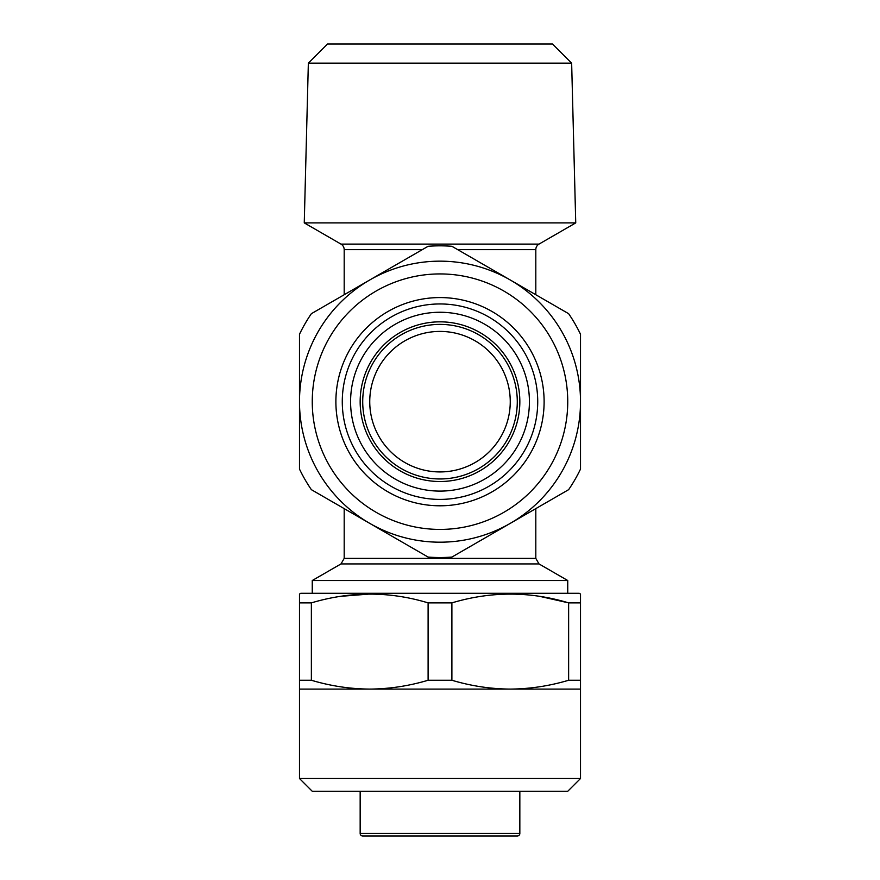 <?xml version="1.0" encoding="UTF-8"?>
<svg xmlns="http://www.w3.org/2000/svg" width="880" height="880" viewBox="0 0 880 880"><rect width="100%" height="100%" fill="white"/><g stroke="black" fill="none" stroke-linecap="round" stroke-linejoin="round"><path stroke-width="1.32" d="M537.724 401.676A97.724 97.724 0 0 1 440 499.4A97.724 97.724 0 0 1 342.276 401.676A97.724 97.724 0 0 1 440 303.952A97.724 97.724 0 0 1 537.724 401.676M544.115 401.676A104.115 104.115 0 0 1 440 505.791A104.115 104.115 0 0 1 335.885 401.676A104.115 104.115 0 0 1 440 297.572A104.115 104.115 0 0 1 544.115 401.676M312.257 401.676A127.743 127.743 0 0 1 440 273.933A127.743 127.743 0 0 1 567.743 401.676A127.743 127.743 0 0 1 440 529.419A127.743 127.743 0 0 1 312.257 401.676M299.486 401.676A140.514 140.514 0 0 1 440 261.162A140.514 140.514 0 0 1 580.514 401.676L580.514 469.084A155.848 155.848 0 0 1 568.634 489.665L451.891 557.073A155.848 155.848 0 0 1 428.109 557.073L311.366 489.665A155.848 155.848 0 0 1 299.486 469.084L299.486 334.279A155.848 155.848 0 0 1 311.366 313.687L428.109 246.29A155.848 155.848 0 0 1 451.891 246.29L568.634 313.687A155.848 155.848 0 0 1 580.514 334.279L580.514 401.676A140.514 140.514 0 0 1 440 542.19A140.514 140.514 0 0 1 299.486 401.676M535.81 294.734L535.81 249.645A6.391 6.391 0 0 1 539 244.112L575.74 222.893L304.26 222.893L308.352 63.162L571.648 63.162L575.74 222.893M422.301 249.645L344.19 249.645A6.391 6.391 0 0 0 341 244.112L304.26 222.893M369.743 401.676A70.257 70.257 0 0 1 440 331.419A70.257 70.257 0 0 1 510.257 401.676A70.257 70.257 0 0 1 440 471.933A70.257 70.257 0 0 1 369.743 401.676M344.19 508.618L344.19 558.393L341 563.926L539 563.926L567.743 580.514L567.743 593.285M341 563.926L312.257 580.514L567.743 580.514M312.257 593.285L312.257 580.514M360.162 833.448L519.838 833.448A2.552 2.552 0 0 1 517.286 836L362.714 836A2.552 2.552 0 0 1 360.162 833.448L360.162 791.285M519.838 833.448L519.838 791.285M308.352 63.162L327.514 44L552.486 44L571.648 63.162M529.419 401.676A89.419 89.419 0 0 1 440 491.095A89.419 89.419 0 0 1 350.581 401.676A89.419 89.419 0 0 1 440 312.257A89.419 89.419 0 0 1 529.419 401.676M519.838 401.676A79.838 79.838 0 0 1 440 481.514A79.838 79.838 0 0 1 360.162 401.676A79.838 79.838 0 0 1 440 321.838A79.838 79.838 0 0 1 519.838 401.676A79.838 79.838 0 0 1 440 481.514A79.838 79.838 0 0 1 360.162 401.676M344.19 249.645L344.19 294.734M535.81 508.618L535.81 558.393L344.19 558.393M580.514 778.514L299.486 778.514L312.257 791.285L567.743 791.285L580.514 778.514L580.514 689.095L510.257 689.095C530.002 688.93 549.461 685.971 568.634 680.251L568.634 602.877C529.925 591.195 491.007 591.195 451.891 602.877L451.891 680.251C471.108 685.993 490.567 688.941 510.257 689.095L369.743 689.095C389.488 688.93 408.947 685.971 428.109 680.251L428.109 602.877C389.411 591.195 350.493 591.195 311.366 602.877L311.366 680.251C330.594 685.993 350.042 688.941 369.743 689.095L299.486 689.095L299.486 594.407M299.486 778.514L299.486 689.095M311.366 602.877L299.486 602.877L299.486 594.033L300.762 593.285L579.238 593.285L580.514 594.033L580.514 602.877L580.514 594.407M428.109 602.877L451.891 602.877M539.946 596.409L568.634 602.877L580.514 602.877L580.514 689.095M428.109 680.251L451.891 680.251M299.486 680.251L311.366 680.251M340.461 596.343L369.743 594.033M568.634 680.251L580.514 680.251M517.286 401.676A77.286 77.286 0 0 1 440 478.962A77.286 77.286 0 0 1 362.714 401.676A77.286 77.286 0 0 1 440 324.39A77.286 77.286 0 0 1 517.286 401.676M341 244.112L539 244.112M535.81 249.645L457.699 249.645M539 563.926L535.81 558.393"/></g></svg>
